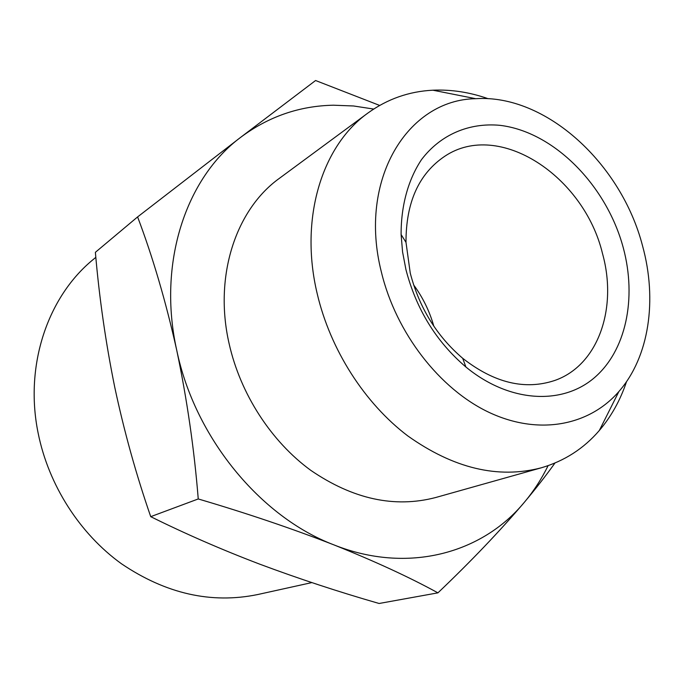 <?xml version="1.0" encoding="UTF-8"?>
<svg xmlns="http://www.w3.org/2000/svg" width="684" height="684" viewBox="0 0 684 684"><rect width="100%" height="100%" fill="white"/><g stroke="black" fill="none" stroke-linecap="round" stroke-linejoin="round"><path stroke-width="1.03" d="M623.304 247.864C636.889 298.421 626.116 351.072 593.738 378.278C561.453 405.415 508.947 402.534 465.889 366.992C436.238 341.692 416.257 309.236 405.945 269.633L402.577 251.977L401.106 234.518C401.012 205.559 408.22 179.61 421.532 159.594C440.624 134.432 469.258 122.522 499.807 125.317C553.895 131.644 606.588 185.398 623.304 247.864M410.255 273.113C419.275 307.732 436.751 336.135 462.7 358.305C494.267 382.954 524.927 390.35 554.664 380.501C598.269 365.436 617.78 308.142 602.484 253.499C584.059 176.275 499.252 119.905 444.942 156.149C418.907 173.582 405.928 202.319 405.997 242.367L410.255 273.113M95.845 257.329L93.605 259.185C48.042 296.104 24.154 364.965 38.15 433.16C48.573 485.11 79.746 533.717 121.495 563.796C165.896 593.789 211.279 604.049 257.629 594.558L311.827 582.597M642.567 245.932C621.405 163.784 546.046 94.041 475.705 98.693C407.664 99.65 357.852 179.678 381.39 272.087C396.036 333.074 439.786 389.273 489.316 412.512C538.941 435.742 589.334 425.61 618.909 391.504C649.313 356.766 657.401 299.814 642.567 245.932M626.553 381.612C620.345 400.174 611.265 416.471 599.321 430.501C583.734 448.619 564.385 461.05 541.283 467.805C498.089 479.091 453.56 468.429 407.681 435.836C364.546 403.124 330.346 349.729 317.222 293.769C299.173 218.547 321.984 145.752 367.821 113.108C387.332 99.018 409.023 91.391 432.895 90.203C451.303 89.39 469.737 92.229 488.205 98.727M367.821 113.108L279.491 178.259C235.937 209.381 213.622 276.011 229.106 343.607C240.366 393.924 271.172 441.462 310.818 470.37C353.012 499.192 394.617 508.238 435.631 497.533L541.283 467.805M554.946 463.042C546.225 475.269 536.085 488.291 524.517 502.09C500.021 530.955 471.156 561.213 437.931 592.848L379.098 603.485C338.067 591.669 298.284 578.561 259.749 564.163C221.659 549.645 185.313 533.811 150.728 516.659C136.142 474.534 124.155 431.407 114.758 387.272C105.755 342.915 99.291 297.933 95.375 252.319L137.604 216.913L240.759 137.262C268.581 116.562 299.472 105.875 333.45 105.208L353.568 105.977L373.678 109.055M150.728 516.659L198.249 498.952C194.205 448.875 187.023 399.276 176.72 350.165C157.286 262.904 186.065 177.84 240.759 137.262L315.581 80.515L379.646 105.43M437.931 592.848C409.511 577.27 374.866 561.29 334.006 544.917C260.365 517.019 194.726 437.427 176.72 350.165C165.836 301.473 152.797 257.056 137.604 216.913M548.089 465.667C541.625 478.903 533.768 491.044 524.517 502.09C482.357 553.433 407.741 574.329 334.006 544.917C292.307 528.664 247.061 513.342 198.249 498.952M413.615 284.877C422.832 297.437 429.569 311.211 433.827 326.2M462.7 358.305L465.889 366.992M475.705 98.693L432.895 90.203M618.909 391.504L599.321 430.501M405.997 242.367L401.106 234.518"/></g></svg>
